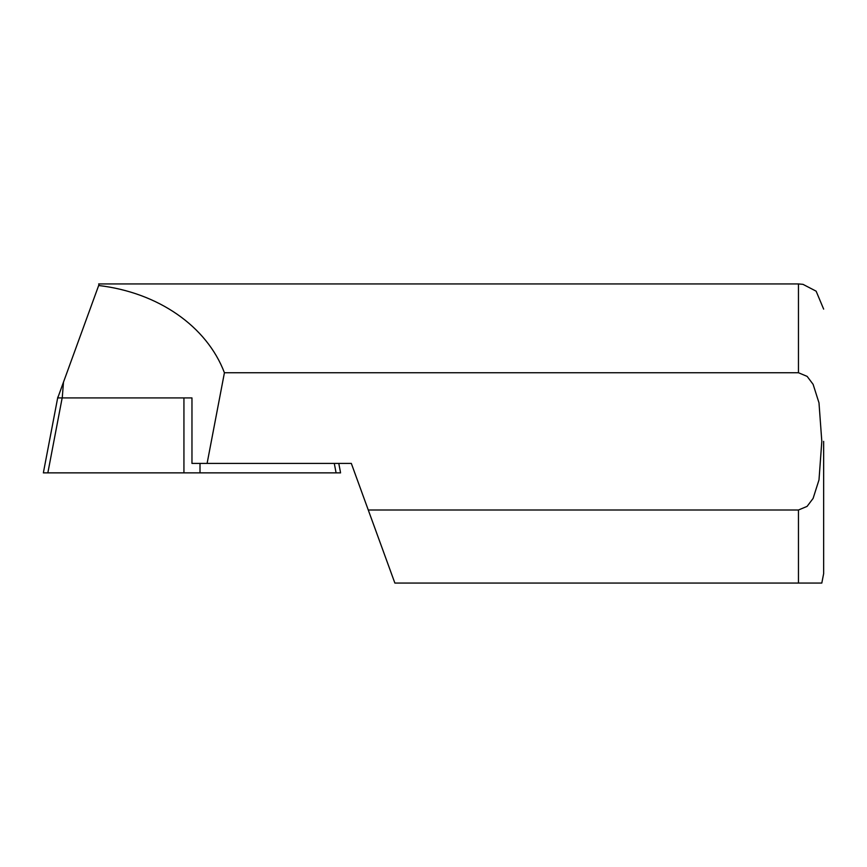 <?xml version="1.0" encoding="UTF-8"?>
<svg xmlns="http://www.w3.org/2000/svg" width="867" height="867" viewBox="0 0 867 867"><rect width="100%" height="100%" fill="white"/><g stroke="black" fill="none" stroke-linecap="round" stroke-linejoin="round"><path stroke-width="1.3" d="M200.006 463.412L200.006 472.862L43.35 472.862L47.848 472.862L62.164 397.92L191.965 397.92L57.666 397.92M200.006 472.862L340.579 472.862L336.093 472.862L334.283 463.412M99.239 283.932L57.742 397.92M98.665 285.503C158.173 292.504 206.812 326.252 224.423 372.745L798.464 372.745L807.144 376.386L813.116 384.341L818.99 402.841L821.808 441.368L819.001 479.885L813.094 498.427L807.09 506.382L798.464 510.002L368.269 510.002L394.875 583.068L821.808 583.068L798.464 583.068L798.464 510.002M224.423 372.745L207.105 463.412L191.965 463.412L191.965 397.92M207.105 463.412L351.319 463.412L368.269 510.002M823.65 441.368L823.65 573.629L823.65 441.368M183.934 472.862L183.934 397.92M62.251 397.92L63.486 382.13M98.665 283.932L798.464 283.932L798.464 372.745M338.78 463.412L340.428 472.027M57.829 397.086L43.513 472.027M821.808 583.068L823.65 573.629M798.464 283.932L802.983 284.343L816.129 291.171L823.65 309.118"/></g></svg>
